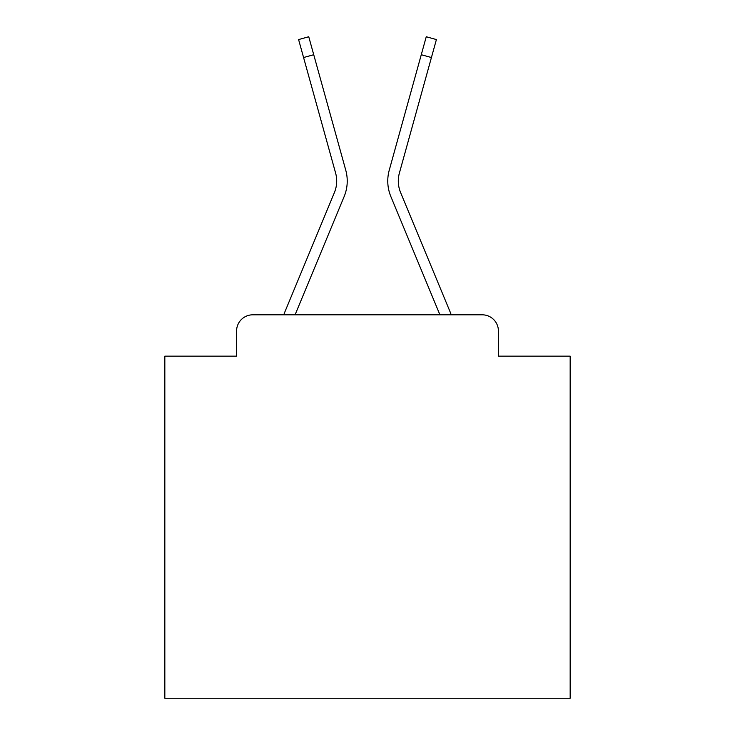 <?xml version="1.0" encoding="UTF-8"?>
<svg xmlns="http://www.w3.org/2000/svg" width="735" height="735" viewBox="0 0 735 735"><rect width="100%" height="100%" fill="white"/><g stroke="black" fill="none" stroke-linecap="round" stroke-linejoin="round"><path stroke-width="1.1" d="M236.578 331.016L236.578 356.153L236.578 331.016A16.216 16.216 0 0 1 252.794 314.81L283.802 314.81A51.073 51.073 -21 0 1 285.061 311.447L334.407 192.542A29.997 29.997 0 0 0 335.601 173.028L298.594 39.571L308.746 36.75L313.735 54.721L303.573 57.532M498.422 356.153L498.422 331.016L498.422 356.153L570.167 356.153L570.167 698.25L164.833 698.25L164.833 356.153L236.578 356.153M498.422 331.016A16.216 16.216 0 0 0 482.206 314.81L252.794 314.81M295.084 314.81L344.136 196.585L295.084 314.81L344.136 196.585L295.084 314.81L344.136 196.585L295.084 314.81L344.136 196.585L295.084 314.81L344.136 196.585L295.084 314.81L344.136 196.585L295.084 314.81L344.136 196.585L295.084 314.81L344.136 196.585L295.084 314.81L344.136 196.585L295.084 314.81L344.136 196.585L295.084 314.81L344.136 196.585L295.084 314.81L344.136 196.585L295.084 314.81L344.136 196.585L295.084 314.81L344.136 196.585L295.084 314.81L344.136 196.585L295.084 314.81L344.136 196.585L295.084 314.81L344.136 196.585L295.084 314.81L344.136 196.585L295.084 314.81L344.136 196.585L295.084 314.81L344.136 196.585L295.084 314.81L344.136 196.585L295.084 314.81L439.916 314.81L390.864 196.585A40.535 40.535 -159 0 1 389.238 170.217L426.254 36.75L436.406 39.571L431.427 57.532L421.265 54.721M449.939 311.447L400.593 192.542L449.939 311.447A51.073 51.073 21 0 1 451.198 314.81L482.206 314.81M399.399 173.028A29.997 29.997 -159 0 0 400.593 192.542A29.997 29.997 -159 0 1 399.399 173.028A29.997 29.997 -159 0 0 400.593 192.542A29.997 29.997 -159 0 1 399.399 173.028A29.997 29.997 -159 0 0 400.593 192.542A29.997 29.997 -159 0 1 399.399 173.028A29.997 29.997 -159 0 0 400.593 192.542A29.997 29.997 -159 0 1 399.399 173.028A29.997 29.997 -159 0 0 400.593 192.542A29.997 29.997 -159 0 1 399.399 173.028A29.997 29.997 -159 0 0 400.593 192.542A29.997 29.997 -159 0 1 399.399 173.028A29.997 29.997 -159 0 0 400.593 192.542A29.997 29.997 -159 0 1 399.399 173.028A29.997 29.997 -159 0 0 400.593 192.542A29.997 29.997 -159 0 1 399.399 173.028A29.997 29.997 -159 0 0 400.593 192.542A29.997 29.997 -159 0 1 399.399 173.028A29.997 29.997 -159 0 0 400.593 192.542A29.997 29.997 -159 0 1 399.399 173.028A29.997 29.997 -159 0 0 400.593 192.542A29.997 29.997 -159 0 1 399.399 173.028A29.997 29.997 -159 0 0 400.593 192.542A29.997 29.997 -159 0 1 399.399 173.028A29.997 29.997 -159 0 0 400.593 192.542A29.997 29.997 -159 0 1 399.399 173.028A29.997 29.997 -159 0 0 400.593 192.542A29.997 29.997 -159 0 1 399.399 173.028A29.997 29.997 -159 0 0 400.593 192.542A29.997 29.997 -159 0 1 399.399 173.028A29.997 29.997 -159 0 0 400.593 192.542A29.997 29.997 -159 0 1 399.399 173.028A29.997 29.997 -159 0 0 400.593 192.542A29.997 29.997 -159 0 1 399.399 173.028A29.997 29.997 -159 0 0 400.593 192.542A29.997 29.997 -159 0 1 399.399 173.028A29.997 29.997 -159 0 0 400.593 192.542A29.997 29.997 -159 0 1 399.399 173.028A29.997 29.997 -159 0 0 400.593 192.542A29.997 29.997 -159 0 1 399.399 173.028A29.997 29.997 -159 0 0 400.593 192.542A29.997 29.997 0 0 1 399.399 173.028L431.427 57.532M334.407 192.542L285.061 311.447L334.407 192.542A29.997 29.997 159 0 0 335.601 173.028A29.997 29.997 159 0 1 334.407 192.542A29.997 29.997 159 0 0 335.601 173.028A29.997 29.997 159 0 1 334.407 192.542A29.997 29.997 159 0 0 335.601 173.028A29.997 29.997 159 0 1 334.407 192.542A29.997 29.997 159 0 0 335.601 173.028A29.997 29.997 159 0 1 334.407 192.542A29.997 29.997 159 0 0 335.601 173.028A29.997 29.997 159 0 1 334.407 192.542A29.997 29.997 159 0 0 335.601 173.028A29.997 29.997 159 0 1 334.407 192.542A29.997 29.997 159 0 0 335.601 173.028A29.997 29.997 159 0 1 334.407 192.542A29.997 29.997 159 0 0 335.601 173.028A29.997 29.997 159 0 1 334.407 192.542A29.997 29.997 159 0 0 335.601 173.028A29.997 29.997 159 0 1 334.407 192.542A29.997 29.997 159 0 0 335.601 173.028A29.997 29.997 159 0 1 334.407 192.542A29.997 29.997 159 0 0 335.601 173.028A29.997 29.997 159 0 1 334.407 192.542A29.997 29.997 159 0 0 335.601 173.028A29.997 29.997 159 0 1 334.407 192.542A29.997 29.997 159 0 0 335.601 173.028A29.997 29.997 159 0 1 334.407 192.542A29.997 29.997 159 0 0 335.601 173.028A29.997 29.997 159 0 1 334.407 192.542A29.997 29.997 159 0 0 335.601 173.028A29.997 29.997 159 0 1 334.407 192.542A29.997 29.997 159 0 0 335.601 173.028A29.997 29.997 159 0 1 334.407 192.542A29.997 29.997 159 0 0 335.601 173.028A29.997 29.997 159 0 1 334.407 192.542A29.997 29.997 159 0 0 335.601 173.028A29.997 29.997 159 0 1 334.407 192.542A29.997 29.997 159 0 0 335.601 173.028A29.997 29.997 159 0 1 334.407 192.542A29.997 29.997 159 0 0 335.601 173.028A29.997 29.997 159 0 1 334.407 192.542A29.997 29.997 159 0 0 335.601 173.028M439.916 314.81L390.864 196.585L439.916 314.81M344.136 196.585A40.535 40.535 159 0 0 345.762 170.217L313.735 54.721"/></g></svg>
